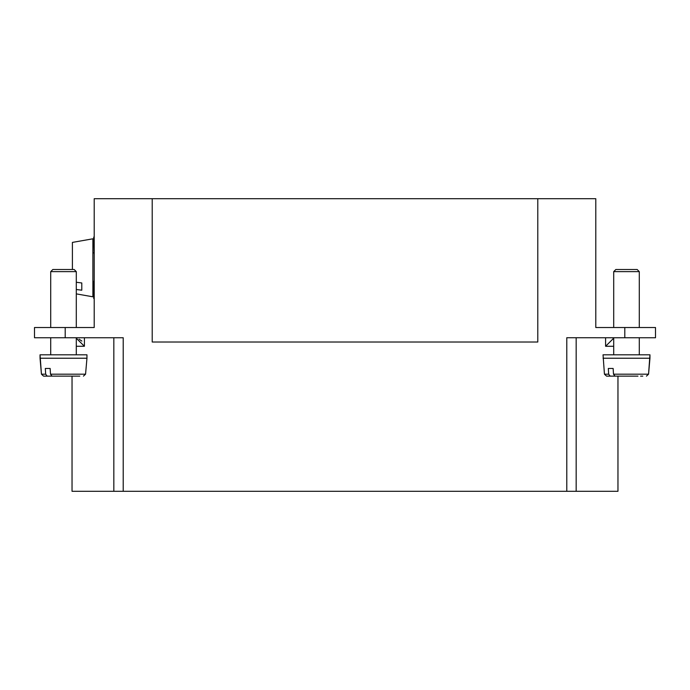 <?xml version="1.0" encoding="UTF-8"?>
<svg xmlns="http://www.w3.org/2000/svg" width="690" height="690" viewBox="0 0 690 690"><rect width="100%" height="100%" fill="white"/><g stroke="black" fill="none" stroke-linecap="round" stroke-linejoin="round"><path stroke-width="1.03" d="M576.167 337.729L576.167 491.297L566.783 491.297L566.783 337.729L595.789 337.729M595.789 337.746L655.5 337.746L655.5 327.517L595.789 327.517L595.789 198.703L537.786 198.703L537.786 342.016L152.214 342.016L152.214 198.703L94.211 198.703L94.211 327.517L65.205 327.517L65.205 337.746L123.217 337.746L123.217 491.297L566.783 491.297M152.214 198.703L537.786 198.703M76.297 346.277L84.404 346.277L84.404 337.746M84.404 346.277L76.297 338.212M79.109 339.221L81.877 341.076M76.297 293.88L92.883 296.804L92.883 238.8L72.407 242.406L72.407 269.505M76.297 282.262L81.791 282.96L81.791 290.197L76.297 289.498M94.211 237.093L93.737 237.093L94.211 255.49M94.211 280.114L93.737 282.728L92.883 282.728M93.737 282.728L93.737 298.511L94.211 298.511M65.205 337.746L34.5 337.746L34.5 327.517L65.205 327.517M613.703 346.277L605.596 346.277L613.703 338.204M617.964 376.136L617.964 491.297L576.167 491.297M605.596 346.277L605.596 337.746M72.036 376.136L72.036 491.297L123.217 491.297M113.833 337.746L113.833 491.297M623.38 376.136L619.861 376.136M618.559 376.136L606.562 376.136L604.44 374.187L608.675 374.187L608.313 368.46L613.143 368.46L613.496 374.187L615.023 376.136L637.974 376.136M610.193 376.136L608.675 374.204M603.043 358.222L649.954 358.222L649.954 354.807L603.043 354.807L604.44 374.187M642.795 376.136L640.596 376.136M613.703 271.644L615.834 269.505L637.163 269.505L639.294 271.644L639.294 327.517L639.294 271.644L613.703 271.644L613.703 327.517M55.959 269.505L74.166 269.505L76.297 271.644L50.706 271.644L52.837 269.505L55.959 269.505M55.562 376.136L47.205 376.136L45.678 374.204L45.316 368.46L50.146 368.46L50.499 374.187L52.026 376.136L79.807 376.136M45.678 374.187L41.443 374.187L40.046 358.222L86.957 358.222L85.56 374.187L83.438 376.136M86.957 358.222L86.957 354.807L40.046 354.807L41.443 374.187L43.565 376.136L47.205 376.136M52.043 376.136L49.404 376.136M624.795 337.746L624.795 327.517M613.496 374.187L648.557 374.187L649.954 354.807M50.508 374.187L85.56 374.187M93.737 252.876L92.883 252.876M613.703 354.807L613.703 337.746M639.294 354.807L639.294 337.746L639.294 354.807M648.557 374.187L646.435 376.136L648.557 374.187L649.954 358.222M637.163 269.505L639.294 271.644M50.706 327.517L50.706 271.644M76.297 327.517L76.297 271.644M76.297 354.807L76.297 337.746M50.706 354.807L50.706 337.746M40.046 354.807L40.046 358.222M41.443 374.187L43.565 376.136"/></g></svg>
